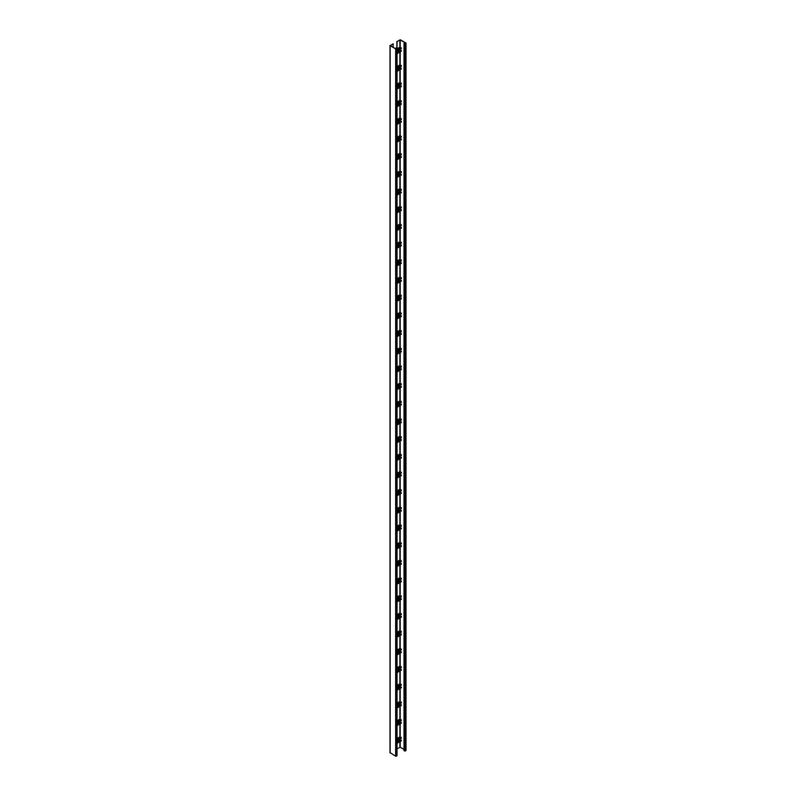 <?xml version="1.0" encoding="UTF-8"?>
<svg xmlns="http://www.w3.org/2000/svg" width="796" height="796" viewBox="0 0 796 796"><rect width="100%" height="100%" fill="white"/><g stroke="black" fill="none" stroke-linecap="round" stroke-linejoin="round"><path stroke-width="1.19" d="M397.035 48.815L397.035 41.541L400.199 39.89L405.771 43.163L404.02 43.332L404.02 750.658L405.254 751.016L405.861 750.31M397.005 748.847L400.199 747.215L404.02 749.424M404.02 43.332L405.254 43.69L405.861 42.984L400.348 39.8L397.035 41.541M397.035 738.459L397.035 725.663M397.035 720.778L397.035 707.982M397.035 703.097L397.035 690.301M397.035 685.406L397.035 672.62M397.035 667.725L397.035 654.939M397.035 650.043L397.035 637.248M397.035 632.362L397.035 619.567M397.035 614.681L397.035 601.885M397.035 596.99L397.035 584.204M397.035 579.309L397.035 566.523M397.035 561.628L397.035 548.832M397.035 543.947L397.035 531.151M397.035 526.265L397.035 513.47M397.035 508.574L397.035 495.789M397.035 490.893L397.035 478.107M397.035 473.212L397.035 460.416M397.035 455.531L397.035 442.735M397.035 437.85L397.035 425.054M397.035 420.169L397.035 407.373M397.035 402.478L397.035 389.692M397.035 384.796L397.035 372.001M397.035 367.115L397.035 354.32M397.035 349.434L397.035 336.638M397.035 331.753L397.035 318.957M397.035 314.062L397.035 301.276M397.035 296.381L397.035 283.585M397.035 278.7L397.035 265.904M397.035 261.018L397.035 248.223M397.035 243.337L397.035 230.541M397.035 225.646L397.035 212.86M397.035 207.965L397.035 195.179M397.035 190.284L397.035 177.488M397.035 172.603L397.035 159.807M397.035 154.921L397.035 142.126M397.035 137.23L397.035 124.445M397.035 119.549L397.035 106.763M397.035 101.868L397.035 89.072M397.035 84.187L397.035 71.391M397.035 66.506L397.035 53.71M397.035 748.857L397.035 743.345M401.065 740.877L401.214 740.171L397.005 742.598M400.677 740.479L399.99 739.106M397.005 740.827L401.373 738.31L401.065 737.335L399.841 736.987M393.154 47.253L393.154 43.78L390.289 45.611L395.801 48.785L396.786 48.347L396.11 47.909L396.876 48.168L396.876 41.452M397.005 51.193L401.373 48.675L401.065 47.7L399.841 47.342M401.065 51.233L401.214 50.526L397.005 52.964M400.677 50.835L399.99 49.471M401.373 740.26L397.005 742.777M396.876 48.168L395.652 48.874L390.139 45.69L393.154 43.78M397.005 723.146L401.373 720.629L401.065 719.654L399.841 719.305M401.065 723.196L401.214 722.479L397.005 724.917M400.677 722.798L399.99 721.425M401.373 722.569L397.005 725.096M397.005 705.465L401.373 702.948L401.065 701.972L399.841 701.614M401.065 705.505L401.214 704.798L397.005 707.236M400.677 705.107L399.99 703.744M401.373 704.888L397.005 707.405M397.005 687.784L401.373 685.266L401.065 684.291L399.841 683.933M401.065 687.824L401.214 687.117L397.005 689.555M400.677 687.426L399.99 686.053M401.373 687.207L397.005 689.724M397.005 670.103L401.373 667.575L401.065 666.61L399.841 666.252M401.065 670.142L401.214 669.436L397.005 671.864M400.677 669.744L399.99 668.371M401.373 669.526L397.005 672.043M397.005 652.412L401.373 649.894L401.065 648.919L399.841 648.571M401.065 652.461L401.214 651.755L397.005 654.183M400.677 652.063L399.99 650.69M401.373 651.844L397.005 654.362M397.005 634.73L401.373 632.213L401.065 631.238L399.841 630.89M401.065 634.78L401.214 634.074L397.005 636.502M400.677 634.382L399.99 633.009M401.373 634.153L397.005 636.681M397.005 617.049L401.373 614.532L401.065 613.557L399.841 613.199M401.065 617.089L401.214 616.383L397.005 618.82M400.677 616.691L399.99 615.328M401.373 616.472L397.005 618.999M397.005 599.368L401.373 596.851L401.065 595.876L399.841 595.517M401.065 599.408L401.214 598.701L397.005 601.139M400.677 599.01L399.99 597.647M401.373 598.791L397.005 601.308M397.005 581.687L401.373 579.16L401.065 578.195L399.841 577.836M401.065 581.727L401.214 581.02L397.005 583.448M400.677 581.329L399.99 579.956M401.373 581.11L397.005 583.627M397.005 563.996L401.373 561.478L401.065 560.503L399.841 560.155M401.065 564.046L401.214 563.339L397.005 565.767M400.677 563.648L399.99 562.274M401.373 563.429L397.005 565.946M397.005 546.315L401.373 543.797L401.065 542.822L399.841 542.474M401.065 546.364L401.214 545.658L397.005 548.086M400.677 545.966L399.99 544.593M401.373 545.738L397.005 548.265M397.005 528.634L401.373 526.116L401.065 525.141L399.841 524.783M401.065 528.673L401.214 527.967L397.005 530.405M400.677 528.275L399.99 526.912M401.373 528.056L397.005 530.584M397.005 510.952L401.373 508.435L401.065 507.46L399.841 507.102M401.065 510.992L401.214 510.286L397.005 512.723M400.677 510.594L399.99 509.231M401.373 510.375L397.005 512.893M397.005 493.271L401.373 490.744L401.065 489.779L399.841 489.421M401.065 493.311L401.214 492.605L397.005 495.032M400.677 492.913L399.99 491.54M401.373 492.694L397.005 495.212M397.005 475.58L401.373 473.063L401.065 472.088L399.841 471.739M401.065 475.63L401.214 474.923L397.005 477.351M400.677 475.232L399.99 473.859M401.373 475.013L397.005 477.53M397.005 457.899L401.373 455.382L401.065 454.407L399.841 454.058M401.065 457.949L401.214 457.242L397.005 459.67M400.677 457.551L399.99 456.178M401.373 457.322L397.005 459.849M397.005 440.218L401.373 437.7L401.065 436.725L399.841 436.377M401.065 440.258L401.214 439.551L397.005 441.989M400.677 439.87L399.99 438.496M401.373 439.641L397.005 442.168M397.005 422.537L401.373 420.019L401.065 419.044L399.841 418.686M401.065 422.577L401.214 421.87L397.005 424.308M400.677 422.178L399.99 420.815M401.373 421.96L397.005 424.477M397.005 404.856L401.373 402.328L401.065 401.363L399.841 401.005M401.065 404.895L401.214 404.189L397.005 406.617M400.677 404.497L399.99 403.124M401.373 404.278L397.005 406.796M397.005 387.174L401.373 384.647L401.065 383.672L399.841 383.324M401.065 387.214L401.214 386.508L397.005 388.936M400.677 386.816L399.99 385.443M401.373 386.597L397.005 389.115M397.005 369.483L401.373 366.966L401.065 365.991L399.841 365.643M401.065 369.533L401.214 368.827L397.005 371.254M400.677 369.135L399.99 367.762M401.373 368.916L397.005 371.434M397.005 351.802L401.373 349.285L401.065 348.31L399.841 347.961M401.065 351.852L401.214 351.135L397.005 353.573M400.677 351.454L399.99 350.081M401.373 351.225L397.005 353.752M397.005 334.121L401.373 331.604L401.065 330.629L399.841 330.27M401.065 334.161L401.214 333.454L397.005 335.892M400.677 333.763L399.99 332.4M401.373 333.544L397.005 336.061M397.005 316.44L401.373 313.913L401.065 312.947L399.841 312.589M401.065 316.48L401.214 315.773L397.005 318.201M400.677 316.082L399.99 314.709M401.373 315.863L397.005 318.38M397.005 298.759L401.373 296.231L401.065 295.266L399.841 294.908M401.065 298.798L401.214 298.092L397.005 300.52M400.677 298.4L399.99 297.027M401.373 298.182L397.005 300.699M397.005 281.068L401.373 278.55L401.065 277.575L399.841 277.227M401.065 281.117L401.214 280.411L397.005 282.839M400.677 280.719L399.99 279.346M401.373 280.5L397.005 283.018M397.005 263.386L401.373 260.869L401.065 259.894L399.841 259.546M401.065 263.436L401.214 262.72L397.005 265.158M400.677 263.038L399.99 261.665M401.373 262.809L397.005 265.337M397.005 245.705L401.373 243.188L401.065 242.213L399.841 241.855M401.065 245.745L401.214 245.039L397.005 247.476M400.677 245.347L399.99 243.984M401.373 245.128L397.005 247.646M397.005 228.024L401.373 225.497L401.065 224.532L399.841 224.174M401.065 228.064L401.214 227.357L397.005 229.785M400.677 227.666L399.99 226.293M401.373 227.447L397.005 229.964M397.005 210.343L401.373 207.816L401.065 206.851L399.841 206.492M401.065 210.383L401.214 209.676L397.005 212.104M400.677 209.985L399.99 208.612M401.373 209.766L397.005 212.283M397.005 192.652L401.373 190.135L401.065 189.159L399.841 188.811M401.065 192.702L401.214 191.995L397.005 194.423M400.677 192.304L399.99 190.931M401.373 192.085L397.005 194.602M397.005 174.971L401.373 172.453L401.065 171.478L399.841 171.13M401.065 175.02L401.214 174.314L397.005 176.742M400.677 174.623L399.99 173.249M401.373 174.394L397.005 176.921M397.005 157.29L401.373 154.772L401.065 153.797L399.841 153.439M401.065 157.329L401.214 156.623L397.005 159.061M400.677 156.931L399.99 155.568M401.373 156.713L397.005 159.23M397.005 139.608L401.373 137.091L401.065 136.116L399.841 135.758M401.065 139.648L401.214 138.942L397.005 141.38M400.677 139.25L399.99 137.877M401.373 139.031L397.005 141.549M397.005 121.927L401.373 119.4L401.065 118.435L399.841 118.077M401.065 121.967L401.214 121.261L397.005 123.688M400.677 121.569L399.99 120.196M401.373 121.35L397.005 123.868M397.005 104.236L401.373 101.719L401.065 100.744L399.841 100.395M401.065 104.286L401.214 103.579L397.005 106.007M400.677 103.888L399.99 102.515M401.373 103.669L397.005 106.186M397.005 86.555L401.373 84.038L401.065 83.063L399.841 82.714M401.065 86.605L401.214 85.898L397.005 88.326M400.677 86.207L399.99 84.834M401.373 85.978L397.005 88.505M397.005 68.874L401.373 66.357L401.065 65.381L399.841 65.023M401.065 68.914L401.214 68.207L397.005 70.645M400.677 68.516L399.99 67.153M401.373 68.297L397.005 70.824M396.876 755.494L395.652 756.2L390.139 752.668M396.11 48.785L396.11 47.909M401.373 50.616L397.005 53.133M404.637 751.016L404.637 43.69M400.199 747.215L400.199 741.524M400.199 740.2L400.199 738.987M400.199 736.837L400.199 723.843M400.199 722.509L400.199 721.305M400.199 719.156L400.199 706.152M400.199 704.828L400.199 703.624M400.199 701.475L400.199 688.47M400.199 687.147L400.199 685.943M400.199 683.784L400.199 670.789M400.199 669.466L400.199 668.252M400.199 666.103L400.199 653.108M400.199 651.785L400.199 650.571M400.199 648.422L400.199 635.427M400.199 634.094L400.199 632.89M400.199 630.74L400.199 617.746M400.199 616.412L400.199 615.208M400.199 613.059L400.199 600.055M400.199 598.731L400.199 597.527M400.199 595.368L400.199 582.373M400.199 581.05L400.199 579.836M400.199 577.687L400.199 564.692M400.199 563.369L400.199 562.155M400.199 560.006L400.199 547.011M400.199 545.688L400.199 544.474M400.199 542.325L400.199 529.33M400.199 527.997L400.199 526.793M400.199 524.644L400.199 511.639M400.199 510.316L400.199 509.112M400.199 506.952L400.199 493.958M400.199 492.634L400.199 491.43M400.199 489.271L400.199 476.277M400.199 474.953L400.199 473.739M400.199 471.59L400.199 458.595M400.199 457.272L400.199 456.058M400.199 453.909L400.199 440.914M400.199 439.581L400.199 438.377M400.199 436.228L400.199 423.223M400.199 421.9L400.199 420.696M400.199 418.547L400.199 405.542M400.199 404.219L400.199 403.015M400.199 400.856L400.199 387.861M400.199 386.538L400.199 385.324M400.199 383.175L400.199 370.18M400.199 368.856L400.199 367.643M400.199 365.493L400.199 352.499M400.199 351.165L400.199 349.961M400.199 347.812L400.199 334.808M400.199 333.484L400.199 332.28M400.199 330.131L400.199 317.126M400.199 315.803L400.199 314.599M400.199 312.44L400.199 299.445M400.199 298.122L400.199 296.908M400.199 294.759L400.199 281.764M400.199 280.441L400.199 279.227M400.199 277.078L400.199 264.083M400.199 262.75L400.199 261.546M400.199 259.397L400.199 246.392M400.199 245.069L400.199 243.865M400.199 241.715L400.199 228.711M400.199 227.387L400.199 226.183M400.199 224.024L400.199 211.03M400.199 209.706L400.199 208.492M400.199 206.343L400.199 193.348M400.199 192.025L400.199 190.811M400.199 188.662L400.199 175.667M400.199 174.334L400.199 173.13M400.199 170.981L400.199 157.976M400.199 156.653L400.199 155.449M400.199 153.3L400.199 140.295M400.199 138.972L400.199 137.768M400.199 135.609L400.199 122.614M400.199 121.291L400.199 120.077M400.199 117.927L400.199 104.933M400.199 103.609L400.199 102.395M400.199 100.246L400.199 87.252M400.199 85.928L400.199 84.714M400.199 82.565L400.199 69.57M400.199 68.237L400.199 67.033M400.199 64.884L400.199 51.879M400.199 50.556L400.199 49.352M400.199 47.193L400.199 39.89M399.89 747.215L399.89 741.703M399.89 736.807L399.89 724.012M399.89 719.126L399.89 706.331M399.89 701.445L399.89 688.649M399.89 683.764L399.89 670.968M399.89 666.073L399.89 653.287M399.89 648.392L399.89 635.596M399.89 630.711L399.89 617.915M399.89 613.029L399.89 600.234M399.89 595.348L399.89 582.553M399.89 577.657L399.89 564.871M399.89 559.976L399.89 547.19M399.89 542.295L399.89 529.499M399.89 524.614L399.89 511.818M399.89 506.933L399.89 494.137M399.89 489.241L399.89 476.456M399.89 471.56L399.89 458.775M399.89 453.879L399.89 441.084M399.89 436.198L399.89 423.402M399.89 418.517L399.89 405.721M399.89 400.826L399.89 388.04M399.89 383.145L399.89 370.359M399.89 365.464L399.89 352.668M399.89 347.782L399.89 334.987M399.89 330.101L399.89 317.305M399.89 312.41L399.89 299.624M399.89 294.729L399.89 281.943M399.89 277.048L399.89 264.252M399.89 259.367L399.89 246.571M399.89 241.685L399.89 228.89M399.89 224.004L399.89 211.209M399.89 206.313L399.89 193.528M399.89 188.632L399.89 175.836M399.89 170.951L399.89 158.155M399.89 153.27L399.89 140.474M399.89 135.589L399.89 122.793M399.89 117.898L399.89 105.112M399.89 100.216L399.89 87.421M399.89 82.535L399.89 69.74M399.89 64.854L399.89 52.058M399.89 47.173L399.89 39.89M405.861 750.658L405.861 43.332M405.254 751.016L405.254 43.69M400.139 47.163L397.005 48.984M400.139 736.807L397.005 738.618M401.065 737.335L397.005 739.683M401.373 737.872L397.005 740.389M399.99 739.902L397.005 741.623M400.139 740.171L397.005 741.981M401.373 740.698L397.005 743.215M400.139 719.126L397.005 720.937M401.065 719.654L397.005 722.002M401.373 720.181L397.005 722.708M399.99 722.221L397.005 723.942M400.139 722.479L397.005 724.3M401.373 723.017L397.005 725.534M400.139 701.445L397.005 703.256M401.065 701.972L397.005 704.311M401.373 702.5L397.005 705.027M399.99 704.54L397.005 706.261M400.139 704.798L397.005 706.619M401.373 705.336L397.005 707.853M400.139 683.754L397.005 685.575M401.065 684.291L397.005 686.63M401.373 684.819L397.005 687.336M399.99 686.848L397.005 688.58M400.139 687.117L397.005 688.928M401.373 687.644L397.005 690.172M400.139 666.073L397.005 667.884M401.065 666.61L397.005 668.948M401.373 667.138L397.005 669.655M399.99 669.167L397.005 670.899M400.139 669.436L397.005 671.247M401.373 669.963L397.005 672.491M400.139 648.392L397.005 650.203M401.065 648.919L397.005 651.267M401.373 649.456L397.005 651.974M399.99 651.486L397.005 653.208M400.139 651.755L397.005 653.566M401.373 652.282L397.005 654.8M400.139 630.711L397.005 632.522M401.065 631.238L397.005 633.586M401.373 631.765L397.005 634.293M399.99 633.805L397.005 635.526M400.139 634.074L397.005 635.885M401.373 634.601L397.005 637.118M400.139 613.029L397.005 614.84M401.065 613.557L397.005 615.905M401.373 614.084L397.005 616.611M399.99 616.124L397.005 617.845M400.139 616.383L397.005 618.203M401.373 616.92L397.005 619.437M400.139 595.338L397.005 597.159M401.065 595.876L397.005 598.214M401.373 596.403L397.005 598.92M399.99 598.433L397.005 600.164M400.139 598.701L397.005 600.512M401.373 599.229L397.005 601.756M400.139 577.657L397.005 579.468M401.065 578.195L397.005 580.533M401.373 578.722L397.005 581.239M399.99 580.752L397.005 582.483M400.139 581.02L397.005 582.831M401.373 581.548L397.005 584.075M400.139 559.976L397.005 561.787M401.065 560.503L397.005 562.852M401.373 561.041L397.005 563.558M399.99 563.07L397.005 564.792M400.139 563.339L397.005 565.15M401.373 563.867L397.005 566.384M400.139 542.295L397.005 544.106M401.065 542.822L397.005 545.17M401.373 543.36L397.005 545.877M399.99 545.389L397.005 547.111M400.139 545.658L397.005 547.469M401.373 546.185L397.005 548.703M400.139 524.614L397.005 526.425M401.065 525.141L397.005 527.489M401.373 525.668L397.005 528.196M399.99 527.708L397.005 529.43M400.139 527.967L397.005 529.788M401.373 528.504L397.005 531.022M400.139 506.933L397.005 508.743M401.065 507.46L397.005 509.798M401.373 507.987L397.005 510.505M399.99 510.027L397.005 511.748M400.139 510.286L397.005 512.097M401.373 510.813L397.005 513.34M400.139 489.241L397.005 491.062M401.065 489.779L397.005 492.117M401.373 490.306L397.005 492.824M399.99 492.336L397.005 494.067M400.139 492.605L397.005 494.415M401.373 493.132L397.005 495.659M400.139 471.56L397.005 473.371M401.065 472.088L397.005 474.436M401.373 472.625L397.005 475.142M399.99 474.655L397.005 476.376M400.139 474.923L397.005 476.734M401.373 475.451L397.005 477.968M400.139 453.879L397.005 455.69M401.065 454.407L397.005 456.755M401.373 454.944L397.005 457.461M399.99 456.974L397.005 458.695M400.139 457.242L397.005 459.053M401.373 457.77L397.005 460.287M400.139 436.198L397.005 438.009M401.065 436.725L397.005 439.074M401.373 437.253L397.005 439.78M399.99 439.293L397.005 441.014M400.139 439.551L397.005 441.372M401.373 440.089L397.005 442.606M400.139 418.517L397.005 420.328M401.065 419.044L397.005 421.382M401.373 419.572L397.005 422.089M399.99 421.611L397.005 423.333M400.139 421.87L397.005 423.681M401.373 422.407L397.005 424.925M400.139 400.826L397.005 402.647M401.065 401.363L397.005 403.701M401.373 401.89L397.005 404.408M399.99 403.92L397.005 405.652M400.139 404.189L397.005 406M401.373 404.716L397.005 407.244M400.139 383.145L397.005 384.956M401.065 383.672L397.005 386.02M401.373 384.209L397.005 386.727M399.99 386.239L397.005 387.96M400.139 386.508L397.005 388.319M401.373 387.035L397.005 389.552M400.139 365.464L397.005 367.274M401.065 365.991L397.005 368.339M401.373 366.528L397.005 369.046M399.99 368.558L397.005 370.279M400.139 368.827L397.005 370.637M401.373 369.354L397.005 371.871M400.139 347.782L397.005 349.593M401.065 348.31L397.005 350.658M401.373 348.837L397.005 351.364M399.99 350.877L397.005 352.598M400.139 351.135L397.005 352.956M401.373 351.673L397.005 354.19M400.139 330.101L397.005 331.912M401.065 330.629L397.005 332.967M401.373 331.156L397.005 333.683M399.99 333.196L397.005 334.917M400.139 333.454L397.005 335.265M401.373 333.992L397.005 336.509M400.139 312.41L397.005 314.231M401.065 312.947L397.005 315.286M401.373 313.475L397.005 315.992M399.99 315.505L397.005 317.236M400.139 315.773L397.005 317.584M401.373 316.301L397.005 318.828M400.139 294.729L397.005 296.54M401.065 295.266L397.005 297.605M401.373 295.794L397.005 298.311M399.99 297.823L397.005 299.555M400.139 298.092L397.005 299.903M401.373 298.619L397.005 301.137M400.139 277.048L397.005 278.859M401.065 277.575L397.005 279.923M401.373 278.112L397.005 280.63M399.99 280.142L397.005 281.864M400.139 280.411L397.005 282.222M401.373 280.938L397.005 283.456M400.139 259.367L397.005 261.178M401.065 259.894L397.005 262.242M401.373 260.421L397.005 262.949M399.99 262.461L397.005 264.182M400.139 262.72L397.005 264.541M401.373 263.257L397.005 265.774M400.139 241.685L397.005 243.496M401.065 242.213L397.005 244.551M401.373 242.74L397.005 245.268M399.99 244.78L397.005 246.501M400.139 245.039L397.005 246.85M401.373 245.576L397.005 248.093M400.139 223.994L397.005 225.815M401.065 224.532L397.005 226.87M401.373 225.059L397.005 227.576M399.99 227.089L397.005 228.82M400.139 227.357L397.005 229.168M401.373 227.885L397.005 230.412M400.139 206.313L397.005 208.124M401.065 206.851L397.005 209.189M401.373 207.378L397.005 209.895M399.99 209.408L397.005 211.139M400.139 209.676L397.005 211.487M401.373 210.204L397.005 212.731M400.139 188.632L397.005 190.443M401.065 189.159L397.005 191.508M401.373 189.697L397.005 192.214M399.99 191.727L397.005 193.448M400.139 191.995L397.005 193.806M401.373 192.523L397.005 195.04M400.139 170.951L397.005 172.762M401.065 171.478L397.005 173.826M401.373 172.006L397.005 174.533M399.99 174.045L397.005 175.767M400.139 174.314L397.005 176.125M401.373 174.841L397.005 177.359M400.139 153.27L397.005 155.081M401.065 153.797L397.005 156.135M401.373 154.325L397.005 156.852M399.99 156.364L397.005 158.086M400.139 156.623L397.005 158.444M401.373 157.16L397.005 159.678M400.139 135.579L397.005 137.4M401.065 136.116L397.005 138.454M401.373 136.643L397.005 139.161M399.99 138.673L397.005 140.404M400.139 138.942L397.005 140.753M401.373 139.469L397.005 141.996M400.139 117.898L397.005 119.708M401.065 118.435L397.005 120.773M401.373 118.962L397.005 121.48M399.99 120.992L397.005 122.723M400.139 121.261L397.005 123.072M401.373 121.788L397.005 124.315M400.139 100.216L397.005 102.027M401.065 100.744L397.005 103.092M401.373 101.281L397.005 103.798M399.99 103.311L397.005 105.032M400.139 103.579L397.005 105.39M401.373 104.107L397.005 106.624M400.139 82.535L397.005 84.346M401.065 83.063L397.005 85.411M401.373 83.6L397.005 86.117M399.99 85.63L397.005 87.351M400.139 85.898L397.005 87.709M401.373 86.426L397.005 88.943M400.139 64.854L397.005 66.665M401.065 65.381L397.005 67.73M401.373 65.909L397.005 68.436M399.99 67.949L397.005 69.67M400.139 68.207L397.005 70.028M401.373 68.745L397.005 71.262M390.139 753.016L390.139 45.69M395.652 756.2L395.652 48.874M396.269 756.2L396.269 48.874M396.876 755.842L396.876 48.526M401.065 47.7L397.005 50.039M401.373 48.228L397.005 50.745M399.99 50.267L397.005 51.989M400.139 50.526L397.005 52.337M401.373 51.053L397.005 53.581M405.99 750.479L405.99 43.163M399.93 47.143L397.005 48.835M399.93 736.788L397.005 738.479M401.284 740.897L397.005 743.365M399.93 719.106L397.005 720.788M401.284 723.216L397.005 725.683M399.93 701.415L397.005 703.107M401.284 705.535L397.005 708.002M399.93 683.734L397.005 685.426M401.284 687.843L397.005 690.311M399.93 666.053L397.005 667.745M401.284 670.162L397.005 672.63M399.93 648.372L397.005 650.063M401.284 652.481L397.005 654.949M399.93 630.691L397.005 632.372M401.284 634.8L397.005 637.268M399.93 613.01L397.005 614.691M401.284 617.119L397.005 619.587M399.93 595.318L397.005 597.01M401.284 599.428L397.005 601.895M399.93 577.637L397.005 579.329M401.284 581.747L397.005 584.214M399.93 559.956L397.005 561.648M401.284 564.065L397.005 566.533M399.93 542.275L397.005 543.957M401.284 546.384L397.005 548.852M399.93 524.594L397.005 526.275M401.284 528.703L397.005 531.171M399.93 506.903L397.005 508.594M401.284 511.012L397.005 513.49M399.93 489.222L397.005 490.913M401.284 493.331L397.005 495.799M399.93 471.54L397.005 473.232M401.284 475.65L397.005 478.117M399.93 453.859L397.005 455.541M401.284 457.969L397.005 460.436M399.93 436.178L397.005 437.86M401.284 440.288L397.005 442.755M399.93 418.487L397.005 420.179M401.284 422.596L397.005 425.074M399.93 400.806L397.005 402.497M401.284 404.915L397.005 407.383M399.93 383.125L397.005 384.816M401.284 387.234L397.005 389.702M399.93 365.444L397.005 367.125M401.284 369.553L397.005 372.021M399.93 347.762L397.005 349.444M401.284 351.872L397.005 354.339M399.93 330.071L397.005 331.763M401.284 334.181L397.005 336.658M399.93 312.39L397.005 314.082M401.284 316.5L397.005 318.967M399.93 294.709L397.005 296.401M401.284 298.818L397.005 301.286M399.93 277.028L397.005 278.709M401.284 281.137L397.005 283.605M399.93 259.347L397.005 261.028M401.284 263.456L397.005 265.924M399.93 241.656L397.005 243.347M401.284 245.775L397.005 248.243M399.93 223.975L397.005 225.666M401.284 228.084L397.005 230.551M399.93 206.293L397.005 207.985M401.284 210.403L397.005 212.87M399.93 188.612L397.005 190.304M401.284 192.722L397.005 195.189M399.93 170.931L397.005 172.613M401.284 175.04L397.005 177.508M399.93 153.24L397.005 154.931M401.284 157.359L397.005 159.827M399.93 135.559L397.005 137.25M401.284 139.668L397.005 142.136M399.93 117.878L397.005 119.569M401.284 121.987L397.005 124.455M399.93 100.197L397.005 101.888M401.284 104.306L397.005 106.773M399.93 82.515L397.005 84.197M401.284 86.625L397.005 89.092M399.93 64.834L397.005 66.516M401.284 68.944L397.005 71.411M390.01 45.521L390.01 752.837M397.005 48.347L397.005 755.673M401.284 51.252L397.005 53.72"/></g></svg>
